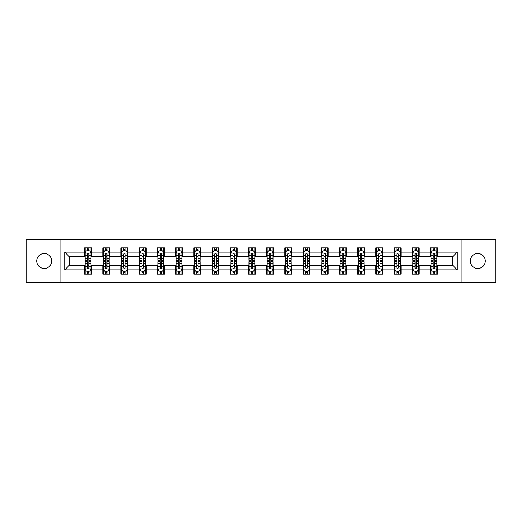 <?xml version="1.0" encoding="UTF-8"?>
<svg xmlns="http://www.w3.org/2000/svg" width="522" height="522" viewBox="0 0 522 522"><rect width="100%" height="100%" fill="white"/><g stroke="black" fill="none" stroke-linecap="round" stroke-linejoin="round"><path stroke-width="0.78" d="M477.813 253.529A7.471 7.471 0 0 0 470.342 261A7.471 7.471 0 0 0 477.813 268.471A7.471 7.471 0 0 0 485.284 261A7.471 7.471 0 0 0 477.813 253.529M44.187 253.529A7.471 7.471 0 0 0 36.716 261A7.471 7.471 0 0 0 44.187 268.471A7.471 7.471 0 0 0 51.658 261A7.471 7.471 0 0 0 44.187 253.529M461.128 282.585L495.9 282.585L495.9 239.415L461.128 239.415L461.128 282.585L60.872 282.585L60.872 239.415L26.1 239.415L26.1 282.585L60.872 282.585M461.128 239.415L60.872 239.415M437.436 252.133L437.436 247.872L430.435 247.872L430.435 252.133L419.231 252.133L419.231 247.872L412.23 247.872L412.23 252.133L401.033 252.133L401.033 247.872L394.025 247.872L394.025 252.133L382.828 252.133L382.828 247.872L375.827 247.872L375.827 252.133L364.624 252.133L364.624 247.872L357.622 247.872L357.622 252.133L346.419 252.133L346.419 247.872L339.417 247.872L339.417 252.133L328.214 252.133L328.214 247.872L321.213 247.872L321.213 252.133L310.009 252.133L310.009 247.872L303.008 247.872L303.008 252.133L291.805 252.133L291.805 247.872L284.803 247.872L284.803 252.133L273.6 252.133L273.6 247.872L266.598 247.872L266.598 252.133L255.402 252.133L255.402 247.872L248.4 247.872L248.4 252.133L237.197 252.133L237.197 247.872L230.195 247.872L230.195 252.133L218.992 252.133L218.992 247.872L211.991 247.872L211.991 252.133L200.787 252.133L200.787 247.872L193.786 247.872L193.786 252.133L182.583 252.133L182.583 247.872L175.581 247.872L175.581 252.133L164.378 252.133L164.378 247.872L157.376 247.872L157.376 252.133L146.173 252.133L146.173 247.872L139.172 247.872L139.172 252.133L127.975 252.133L127.975 247.872L120.967 247.872L120.967 252.133L109.77 252.133L109.77 247.872L102.769 247.872L102.769 252.133L91.565 252.133L91.565 247.872L84.564 247.872L84.564 252.133L64.728 252.133L64.728 269.867L69.393 265.202L84.564 265.202L84.564 274.128L91.565 274.128L91.565 265.202L102.769 265.202L102.769 274.128L109.77 274.128L109.77 265.202L120.967 265.202L120.967 274.128L127.975 274.128L127.975 265.202L139.172 265.202L139.172 274.128L146.173 274.128L146.173 265.202L157.376 265.202L157.376 274.128L164.378 274.128L164.378 265.202L175.581 265.202L175.581 274.128L182.583 274.128L182.583 265.202L193.786 265.202L193.786 274.128L200.787 274.128L200.787 265.202L211.991 265.202L211.991 274.128L218.992 274.128L218.992 265.202L230.195 265.202L230.195 274.128L237.197 274.128L237.197 265.202L248.4 265.202L248.4 274.128L255.402 274.128L255.402 265.202L266.598 265.202L266.598 274.128L273.6 274.128L273.6 265.202L284.803 265.202L284.803 274.128L291.805 274.128L291.805 265.202L303.008 265.202L303.008 274.128L310.009 274.128L310.009 265.202L321.213 265.202L321.213 274.128L328.214 274.128L328.214 265.202L339.417 265.202L339.417 274.128L346.419 274.128L346.419 265.202L357.622 265.202L357.622 274.128L364.624 274.128L364.624 265.202L375.827 265.202L375.827 274.128L382.828 274.128L382.828 265.202L394.025 265.202L394.025 274.128L401.033 274.128L401.033 265.202L412.23 265.202L412.23 274.128L419.231 274.128L419.231 265.202L430.435 265.202L430.435 274.128L437.436 274.128L437.436 265.202L452.607 265.202L452.607 256.798L437.436 256.798L437.436 252.133L457.272 252.133L457.272 269.867L437.436 269.867M430.435 269.867L419.231 269.867M412.23 269.867L401.033 269.867M394.025 269.867L382.828 269.867M375.827 269.867L364.624 269.867M357.622 269.867L346.419 269.867M339.417 269.867L328.214 269.867M321.213 269.867L310.009 269.867M303.008 269.867L291.805 269.867M284.803 269.867L273.6 269.867M266.598 269.867L255.402 269.867M248.4 269.867L237.197 269.867M230.195 269.867L218.992 269.867M211.991 269.867L200.787 269.867M193.786 269.867L182.583 269.867M175.581 269.867L164.378 269.867M157.376 269.867L146.173 269.867M139.172 269.867L127.975 269.867M120.967 269.867L109.77 269.867M102.769 269.867L91.565 269.867M84.564 269.867L64.728 269.867M430.435 252.133L430.435 256.798L419.231 256.798L419.231 252.133M412.23 252.133L412.23 256.798L401.033 256.798L401.033 252.133M394.025 252.133L394.025 256.798L382.828 256.798L382.828 252.133M375.827 252.133L375.827 256.798L364.624 256.798L364.624 252.133M357.622 252.133L357.622 256.798L346.419 256.798L346.419 252.133M339.417 252.133L339.417 256.798L328.214 256.798L328.214 252.133M321.213 252.133L321.213 256.798L310.009 256.798L310.009 252.133M303.008 252.133L303.008 256.798L291.805 256.798L291.805 252.133M284.803 252.133L284.803 256.798L273.6 256.798L273.6 252.133M266.598 252.133L266.598 256.798L255.402 256.798L255.402 252.133M248.4 252.133L248.4 256.798L237.197 256.798L237.197 252.133M230.195 252.133L230.195 256.798L218.992 256.798L218.992 252.133M211.991 252.133L211.991 256.798L200.787 256.798L200.787 252.133M193.786 252.133L193.786 256.798L182.583 256.798L182.583 252.133M175.581 252.133L175.581 256.798L164.378 256.798L164.378 252.133M157.376 252.133L157.376 256.798L146.173 256.798L146.173 252.133M139.172 252.133L139.172 256.798L127.975 256.798L127.975 252.133M120.967 252.133L120.967 256.798L109.77 256.798L109.77 252.133M102.769 252.133L102.769 256.798L91.565 256.798L91.565 252.133M84.564 252.133L84.564 256.798L69.393 256.798L64.728 252.133M69.393 256.798L69.393 265.202M457.272 269.867L452.607 265.202M452.607 256.798L457.272 252.133M84.564 250.788L85.145 250.788M87.363 250.788L88.766 250.788M90.978 250.788L91.565 250.788M84.564 256.68L85.145 256.68M87.363 256.68L88.766 256.68M90.978 256.68L91.565 256.68M84.564 265.32L85.145 265.32M87.363 265.32L88.766 265.32M90.978 265.32L91.565 265.32M84.564 271.212L85.145 271.212M87.363 271.212L88.766 271.212M90.978 271.212L91.565 271.212M102.769 265.32L103.349 265.32M105.568 265.32L106.964 265.32M109.183 265.32L109.77 265.32M102.769 271.212L103.349 271.212M105.568 271.212L106.964 271.212M109.183 271.212L109.77 271.212M102.769 250.788L103.349 250.788M105.568 250.788L106.964 250.788M109.183 250.788L109.77 250.788M102.769 256.68L103.349 256.68M105.568 256.68L106.964 256.68M109.183 256.68L109.77 256.68M120.967 265.32L121.554 265.32M123.773 265.32L125.169 265.32M127.388 265.32L127.975 265.32M120.967 271.212L121.554 271.212M123.773 271.212L125.169 271.212M127.388 271.212L127.975 271.212M120.967 250.788L121.554 250.788M123.773 250.788L125.169 250.788M127.388 250.788L127.975 250.788M120.967 256.68L121.554 256.68M123.773 256.68L125.169 256.68M127.388 256.68L127.975 256.68M139.172 265.32L139.759 265.32M141.977 265.32L143.374 265.32M145.592 265.32L146.173 265.32M139.172 271.212L139.759 271.212M141.977 271.212L143.374 271.212M145.592 271.212L146.173 271.212M139.172 250.788L139.759 250.788M141.977 250.788L143.374 250.788M145.592 250.788L146.173 250.788M139.172 256.68L139.759 256.68M141.977 256.68L143.374 256.68M145.592 256.68L146.173 256.68M157.376 265.32L157.964 265.32M160.176 265.32L161.579 265.32M163.797 265.32L164.378 265.32M157.376 271.212L157.964 271.212M160.176 271.212L161.579 271.212M163.797 271.212L164.378 271.212M157.376 250.788L157.964 250.788M160.176 250.788L161.579 250.788M163.797 250.788L164.378 250.788M157.376 256.68L157.964 256.68M160.176 256.68L161.579 256.68M163.797 256.68L164.378 256.68M175.581 265.32L176.168 265.32M178.38 265.32L179.783 265.32M182.002 265.32L182.583 265.32M175.581 271.212L176.168 271.212M178.38 271.212L179.783 271.212M182.002 271.212L182.583 271.212M175.581 250.788L176.168 250.788M178.38 250.788L179.783 250.788M182.002 250.788L182.583 250.788M175.581 256.68L176.168 256.68M178.38 256.68L179.783 256.68M182.002 256.68L182.583 256.68M193.786 265.32L194.367 265.32M196.585 265.32L197.988 265.32M200.207 265.32L200.787 265.32M193.786 271.212L194.367 271.212M196.585 271.212L197.988 271.212M200.207 271.212L200.787 271.212M193.786 250.788L194.367 250.788M196.585 250.788L197.988 250.788M200.207 250.788L200.787 250.788M193.786 256.68L194.367 256.68M196.585 256.68L197.988 256.68M200.207 256.68L200.787 256.68M211.991 265.32L212.571 265.32M214.79 265.32L216.193 265.32M218.405 265.32L218.992 265.32M211.991 271.212L212.571 271.212M214.79 271.212L216.193 271.212M218.405 271.212L218.992 271.212M211.991 250.788L212.571 250.788M214.79 250.788L216.193 250.788M218.405 250.788L218.992 250.788M211.991 256.68L212.571 256.68M214.79 256.68L216.193 256.68M218.405 256.68L218.992 256.68M230.195 265.32L230.776 265.32M232.995 265.32L234.398 265.32M236.61 265.32L237.197 265.32M230.195 271.212L230.776 271.212M232.995 271.212L234.398 271.212M236.61 271.212L237.197 271.212M230.195 250.788L230.776 250.788M232.995 250.788L234.398 250.788M236.61 250.788L237.197 250.788M230.195 256.68L230.776 256.68M232.995 256.68L234.398 256.68M236.61 256.68L237.197 256.68M248.4 265.32L248.981 265.32M251.199 265.32L252.596 265.32M254.814 265.32L255.402 265.32M248.4 271.212L248.981 271.212M251.199 271.212L252.596 271.212M254.814 271.212L255.402 271.212M248.4 250.788L248.981 250.788M251.199 250.788L252.596 250.788M254.814 250.788L255.402 250.788M248.4 256.68L248.981 256.68M251.199 256.68L252.596 256.68M254.814 256.68L255.402 256.68M266.598 265.32L267.186 265.32M269.404 265.32L270.801 265.32M273.019 265.32L273.6 265.32M266.598 271.212L267.186 271.212M269.404 271.212L270.801 271.212M273.019 271.212L273.6 271.212M266.598 250.788L267.186 250.788M269.404 250.788L270.801 250.788M273.019 250.788L273.6 250.788M266.598 256.68L267.186 256.68M269.404 256.68L270.801 256.68M273.019 256.68L273.6 256.68M284.803 265.32L285.39 265.32M287.602 265.32L289.005 265.32M291.224 265.32L291.805 265.32M284.803 271.212L285.39 271.212M287.602 271.212L289.005 271.212M291.224 271.212L291.805 271.212M284.803 250.788L285.39 250.788M287.602 250.788L289.005 250.788M291.224 250.788L291.805 250.788M284.803 256.68L285.39 256.68M287.602 256.68L289.005 256.68M291.224 256.68L291.805 256.68M303.008 265.32L303.595 265.32M305.807 265.32L307.21 265.32M309.429 265.32L310.009 265.32M303.008 271.212L303.595 271.212M305.807 271.212L307.21 271.212M309.429 271.212L310.009 271.212M303.008 250.788L303.595 250.788M305.807 250.788L307.21 250.788M309.429 250.788L310.009 250.788M303.008 256.68L303.595 256.68M305.807 256.68L307.21 256.68M309.429 256.68L310.009 256.68M321.213 265.32L321.793 265.32M324.012 265.32L325.415 265.32M327.633 265.32L328.214 265.32M321.213 271.212L321.793 271.212M324.012 271.212L325.415 271.212M327.633 271.212L328.214 271.212M321.213 250.788L321.793 250.788M324.012 250.788L325.415 250.788M327.633 250.788L328.214 250.788M321.213 256.68L321.793 256.68M324.012 256.68L325.415 256.68M327.633 256.68L328.214 256.68M339.417 265.32L339.998 265.32M342.217 265.32L343.62 265.32M345.832 265.32L346.419 265.32M339.417 271.212L339.998 271.212M342.217 271.212L343.62 271.212M345.832 271.212L346.419 271.212M339.417 250.788L339.998 250.788M342.217 250.788L343.62 250.788M345.832 250.788L346.419 250.788M339.417 256.68L339.998 256.68M342.217 256.68L343.62 256.68M345.832 256.68L346.419 256.68M357.622 265.32L358.203 265.32M360.421 265.32L361.824 265.32M364.036 265.32L364.624 265.32M357.622 271.212L358.203 271.212M360.421 271.212L361.824 271.212M364.036 271.212L364.624 271.212M357.622 250.788L358.203 250.788M360.421 250.788L361.824 250.788M364.036 250.788L364.624 250.788M357.622 256.68L358.203 256.68M360.421 256.68L361.824 256.68M364.036 256.68L364.624 256.68M375.827 265.32L376.408 265.32M378.626 265.32L380.023 265.32M382.241 265.32L382.828 265.32M375.827 271.212L376.408 271.212M378.626 271.212L380.023 271.212M382.241 271.212L382.828 271.212M375.827 250.788L376.408 250.788M378.626 250.788L380.023 250.788M382.241 250.788L382.828 250.788M375.827 256.68L376.408 256.68M378.626 256.68L380.023 256.68M382.241 256.68L382.828 256.68M394.025 265.32L394.612 265.32M396.831 265.32L398.227 265.32M400.446 265.32L401.033 265.32M394.025 271.212L394.612 271.212M396.831 271.212L398.227 271.212M400.446 271.212L401.033 271.212M394.025 250.788L394.612 250.788M396.831 250.788L398.227 250.788M400.446 250.788L401.033 250.788M394.025 256.68L394.612 256.68M396.831 256.68L398.227 256.68M400.446 256.68L401.033 256.68M412.23 265.32L412.817 265.32M415.036 265.32L416.432 265.32M418.651 265.32L419.231 265.32M412.23 271.212L412.817 271.212M415.036 271.212L416.432 271.212M418.651 271.212L419.231 271.212M412.23 250.788L412.817 250.788M415.036 250.788L416.432 250.788M418.651 250.788L419.231 250.788M412.23 256.68L412.817 256.68M415.036 256.68L416.432 256.68M418.651 256.68L419.231 256.68M430.435 265.32L431.022 265.32M433.234 265.32L434.637 265.32M436.855 265.32L437.436 265.32M430.435 271.212L431.022 271.212M433.234 271.212L434.637 271.212M436.855 271.212L437.436 271.212M430.435 250.788L431.022 250.788M433.234 250.788L434.637 250.788M436.855 250.788L437.436 250.788M430.435 256.68L431.022 256.68M433.234 256.68L434.637 256.68M436.855 256.68L437.436 256.68M88.766 249.392L87.363 249.392M90.978 258.834L88.766 258.834L88.766 260.302L90.978 260.302L90.978 253.183L89.817 250.847L86.313 250.847L85.145 253.183L85.145 260.302L87.363 260.302L87.363 258.834L85.145 258.834M85.145 253.183L85.145 247.872M90.978 253.183L90.978 247.872M87.363 250.847L87.363 247.872M88.766 247.872L88.766 250.847M88.766 258.834L88.766 254.057C88.296 253.157 87.833 253.157 87.363 254.057L87.363 258.834M87.363 272.608L88.766 272.608M85.145 263.166L87.363 263.166L87.363 261.698L85.145 261.698L85.145 268.817L86.313 271.153L89.817 271.153L90.978 268.817L90.978 261.698L88.766 261.698L88.766 263.166L90.978 263.166M90.978 268.817L90.978 274.128M85.145 268.817L85.145 274.128M88.766 271.153L88.766 274.128M87.363 274.128L87.363 271.153M87.363 263.166L87.363 267.943C87.826 268.843 88.296 268.843 88.766 267.943L88.766 263.166M106.964 249.392L105.568 249.392M109.183 258.834L106.964 258.834L106.964 260.302L109.183 260.302L109.183 253.183L108.015 250.847L104.517 250.847L103.349 253.183L103.349 260.302L105.568 260.302L105.568 258.834L103.349 258.834M103.349 253.183L103.349 247.872M109.183 253.183L109.183 247.872M105.568 250.847L105.568 247.872M106.964 247.872L106.964 250.847M106.964 258.834L106.964 254.057C106.501 253.157 106.031 253.157 105.568 254.057L105.568 258.834M125.169 249.392L123.773 249.392M127.388 258.834L125.169 258.834L125.169 260.302L127.388 260.302L127.388 253.183L126.22 250.847L122.722 250.847L121.554 253.183L121.554 260.302L123.773 260.302L123.773 258.834L121.554 258.834M121.554 253.183L121.554 247.872M127.388 253.183L127.388 247.872M123.773 250.847L123.773 247.872M125.169 247.872L125.169 250.847M125.169 258.834L125.169 254.057C124.706 253.157 124.236 253.157 123.773 254.057L123.773 258.834M105.568 272.608L106.964 272.608M103.349 263.166L105.568 263.166L105.568 261.698L103.349 261.698L103.349 268.817L104.517 271.153L108.015 271.153L109.183 268.817L109.183 261.698L106.964 261.698L106.964 263.166L109.183 263.166M109.183 268.817L109.183 274.128M103.349 268.817L103.349 274.128M106.964 271.153L106.964 274.128M105.568 274.128L105.568 271.153M105.568 263.166L105.568 267.943C106.031 268.843 106.501 268.843 106.964 267.943L106.964 263.166M123.773 272.608L125.169 272.608M121.554 263.166L123.773 263.166L123.773 261.698L121.554 261.698L121.554 268.817L122.722 271.153L126.22 271.153L127.388 268.817L127.388 261.698L125.169 261.698L125.169 263.166L127.388 263.166M127.388 268.817L127.388 274.128M121.554 268.817L121.554 274.128M125.169 271.153L125.169 274.128M123.773 274.128L123.773 271.153M123.773 263.166L123.773 267.943C124.236 268.843 124.706 268.843 125.169 267.943L125.169 263.166M143.374 249.392L141.977 249.392M145.592 258.834L143.374 258.834L143.374 260.302L145.592 260.302L145.592 253.183L144.424 250.847L140.927 250.847L139.759 253.183L139.759 260.302L141.977 260.302L141.977 258.834L139.759 258.834M139.759 253.183L139.759 247.872M145.592 253.183L145.592 247.872M141.977 250.847L141.977 247.872M143.374 247.872L143.374 250.847M143.374 258.834L143.374 254.057C142.911 253.157 142.441 253.157 141.977 254.057L141.977 258.834M161.579 249.392L160.176 249.392M163.797 258.834L161.579 258.834L161.579 260.302L163.797 260.302L163.797 253.183L162.629 250.847L159.125 250.847L157.964 253.183L157.964 260.302L160.176 260.302L160.176 258.834L157.964 258.834M157.964 253.183L157.964 247.872M163.797 253.183L163.797 247.872M160.176 250.847L160.176 247.872M161.579 247.872L161.579 250.847M161.579 258.834L161.579 254.057C161.115 253.157 160.645 253.157 160.176 254.057L160.176 258.834M179.783 249.392L178.38 249.392M182.002 258.834L179.783 258.834L179.783 260.302L182.002 260.302L182.002 253.183L180.834 250.847L177.33 250.847L176.168 253.183L176.168 260.302L178.38 260.302L178.38 258.834L176.168 258.834M176.168 253.183L176.168 247.872M182.002 253.183L182.002 247.872M178.38 250.847L178.38 247.872M179.783 247.872L179.783 250.847M179.783 258.834L179.783 254.057C179.314 253.157 178.85 253.157 178.38 254.057L178.38 258.834M141.977 272.608L143.374 272.608M139.759 263.166L141.977 263.166L141.977 261.698L139.759 261.698L139.759 268.817L140.927 271.153L144.424 271.153L145.592 268.817L145.592 261.698L143.374 261.698L143.374 263.166L145.592 263.166M145.592 268.817L145.592 274.128M139.759 268.817L139.759 274.128M143.374 271.153L143.374 274.128M141.977 274.128L141.977 271.153M141.977 263.166L141.977 267.943C142.441 268.843 142.911 268.843 143.374 267.943L143.374 263.166M160.176 272.608L161.579 272.608M157.964 263.166L160.176 263.166L160.176 261.698L157.964 261.698L157.964 268.817L159.125 271.153L162.629 271.153L163.797 268.817L163.797 261.698L161.579 261.698L161.579 263.166L163.797 263.166M163.797 268.817L163.797 274.128M157.964 268.817L157.964 274.128M161.579 271.153L161.579 274.128M160.176 274.128L160.176 271.153M160.176 263.166L160.176 267.943C160.645 268.843 161.109 268.843 161.579 267.943L161.579 263.166M178.38 272.608L179.783 272.608M176.168 263.166L178.38 263.166L178.38 261.698L176.168 261.698L176.168 268.817L177.33 271.153L180.834 271.153L182.002 268.817L182.002 261.698L179.783 261.698L179.783 263.166L182.002 263.166M182.002 268.817L182.002 274.128M176.168 268.817L176.168 274.128M179.783 271.153L179.783 274.128M178.38 274.128L178.38 271.153M178.38 263.166L178.38 267.943C178.85 268.843 179.314 268.843 179.783 267.943L179.783 263.166M197.988 249.392L196.585 249.392M200.207 258.834L197.988 258.834L197.988 260.302L200.207 260.302L200.207 253.183L199.039 250.847L195.535 250.847L194.367 253.183L194.367 260.302L196.585 260.302L196.585 258.834L194.367 258.834M194.367 253.183L194.367 247.872M200.207 253.183L200.207 247.872M196.585 250.847L196.585 247.872M197.988 247.872L197.988 250.847M197.988 258.834L197.988 254.057C197.518 253.157 197.055 253.157 196.585 254.057L196.585 258.834M196.585 272.608L197.988 272.608M194.367 263.166L196.585 263.166L196.585 261.698L194.367 261.698L194.367 268.817L195.535 271.153L199.039 271.153L200.207 268.817L200.207 261.698L197.988 261.698L197.988 263.166L200.207 263.166M200.207 268.817L200.207 274.128M194.367 268.817L194.367 274.128M197.988 271.153L197.988 274.128M196.585 274.128L196.585 271.153M196.585 263.166L196.585 267.943C197.055 268.843 197.518 268.843 197.988 267.943L197.988 263.166M216.193 249.392L214.79 249.392M218.405 258.834L216.193 258.834L216.193 260.302L218.405 260.302L218.405 253.183L217.243 250.847L213.739 250.847L212.571 253.183L212.571 260.302L214.79 260.302L214.79 258.834L212.571 258.834M212.571 253.183L212.571 247.872M218.405 253.183L218.405 247.872M214.79 250.847L214.79 247.872M216.193 247.872L216.193 250.847M216.193 258.834L216.193 254.057C215.723 253.157 215.26 253.157 214.79 254.057L214.79 258.834M214.79 272.608L216.193 272.608M212.571 263.166L214.79 263.166L214.79 261.698L212.571 261.698L212.571 268.817L213.739 271.153L217.243 271.153L218.405 268.817L218.405 261.698L216.193 261.698L216.193 263.166L218.405 263.166M218.405 268.817L218.405 274.128M212.571 268.817L212.571 274.128M216.193 271.153L216.193 274.128M214.79 274.128L214.79 271.153M214.79 263.166L214.79 267.943C215.253 268.843 215.723 268.843 216.193 267.943L216.193 263.166M234.398 249.392L232.995 249.392M236.61 258.834L234.398 258.834L234.398 260.302L236.61 260.302L236.61 253.183L235.442 250.847L231.944 250.847L230.776 253.183L230.776 260.302L232.995 260.302L232.995 258.834L230.776 258.834M230.776 253.183L230.776 247.872M236.61 253.183L236.61 247.872M232.995 250.847L232.995 247.872M234.398 247.872L234.398 250.847M234.398 258.834L234.398 254.057C233.928 253.157 233.464 253.157 232.995 254.057L232.995 258.834M232.995 272.608L234.398 272.608M230.776 263.166L232.995 263.166L232.995 261.698L230.776 261.698L230.776 268.817L231.944 271.153L235.442 271.153L236.61 268.817L236.61 261.698L234.398 261.698L234.398 263.166L236.61 263.166M236.61 268.817L236.61 274.128M230.776 268.817L230.776 274.128M234.398 271.153L234.398 274.128M232.995 274.128L232.995 271.153M232.995 263.166L232.995 267.943C233.458 268.843 233.928 268.843 234.398 267.943L234.398 263.166M252.596 249.392L251.199 249.392M254.814 258.834L252.596 258.834L252.596 260.302L254.814 260.302L254.814 253.183L253.646 250.847L250.149 250.847L248.981 253.183L248.981 260.302L251.199 260.302L251.199 258.834L248.981 258.834M248.981 253.183L248.981 247.872M254.814 253.183L254.814 247.872M251.199 250.847L251.199 247.872M252.596 247.872L252.596 250.847M252.596 258.834L252.596 254.057C252.133 253.157 251.663 253.157 251.199 254.057L251.199 258.834M251.199 272.608L252.596 272.608M248.981 263.166L251.199 263.166L251.199 261.698L248.981 261.698L248.981 268.817L250.149 271.153L253.646 271.153L254.814 268.817L254.814 261.698L252.596 261.698L252.596 263.166L254.814 263.166M254.814 268.817L254.814 274.128M248.981 268.817L248.981 274.128M252.596 271.153L252.596 274.128M251.199 274.128L251.199 271.153M251.199 263.166L251.199 267.943C251.663 268.843 252.133 268.843 252.596 267.943L252.596 263.166M270.801 249.392L269.404 249.392M273.019 258.834L270.801 258.834L270.801 260.302L273.019 260.302L273.019 253.183L271.851 250.847L268.354 250.847L267.186 253.183L267.186 260.302L269.404 260.302L269.404 258.834L267.186 258.834M267.186 253.183L267.186 247.872M273.019 253.183L273.019 247.872M269.404 250.847L269.404 247.872M270.801 247.872L270.801 250.847M270.801 258.834L270.801 254.057C270.337 253.157 269.867 253.157 269.404 254.057L269.404 258.834M269.404 272.608L270.801 272.608M267.186 263.166L269.404 263.166L269.404 261.698L267.186 261.698L267.186 268.817L268.354 271.153L271.851 271.153L273.019 268.817L273.019 261.698L270.801 261.698L270.801 263.166L273.019 263.166M273.019 268.817L273.019 274.128M267.186 268.817L267.186 274.128M270.801 271.153L270.801 274.128M269.404 274.128L269.404 271.153M269.404 263.166L269.404 267.943C269.867 268.843 270.337 268.843 270.801 267.943L270.801 263.166M289.005 249.392L287.602 249.392M291.224 258.834L289.005 258.834L289.005 260.302L291.224 260.302L291.224 253.183L290.056 250.847L286.558 250.847L285.39 253.183L285.39 260.302L287.602 260.302L287.602 258.834L285.39 258.834M285.39 253.183L285.39 247.872M291.224 253.183L291.224 247.872M287.602 250.847L287.602 247.872M289.005 247.872L289.005 250.847M289.005 258.834L289.005 254.057C288.542 253.157 288.072 253.157 287.602 254.057L287.602 258.834M287.602 272.608L289.005 272.608M285.39 263.166L287.602 263.166L287.602 261.698L285.39 261.698L285.39 268.817L286.558 271.153L290.056 271.153L291.224 268.817L291.224 261.698L289.005 261.698L289.005 263.166L291.224 263.166M291.224 268.817L291.224 274.128M285.39 268.817L285.39 274.128M289.005 271.153L289.005 274.128M287.602 274.128L287.602 271.153M287.602 263.166L287.602 267.943C288.072 268.843 288.535 268.843 289.005 267.943L289.005 263.166M307.21 249.392L305.807 249.392M309.429 258.834L307.21 258.834L307.21 260.302L309.429 260.302L309.429 253.183L308.261 250.847L304.757 250.847L303.595 253.183L303.595 260.302L305.807 260.302L305.807 258.834L303.595 258.834M303.595 253.183L303.595 247.872M309.429 253.183L309.429 247.872M305.807 250.847L305.807 247.872M307.21 247.872L307.21 250.847M307.21 258.834L307.21 254.057C306.747 253.157 306.277 253.157 305.807 254.057L305.807 258.834M305.807 272.608L307.21 272.608M303.595 263.166L305.807 263.166L305.807 261.698L303.595 261.698L303.595 268.817L304.757 271.153L308.261 271.153L309.429 268.817L309.429 261.698L307.21 261.698L307.21 263.166L309.429 263.166M309.429 268.817L309.429 274.128M303.595 268.817L303.595 274.128M307.21 271.153L307.21 274.128M305.807 274.128L305.807 271.153M305.807 263.166L305.807 267.943C306.277 268.843 306.74 268.843 307.21 267.943L307.21 263.166M325.415 249.392L324.012 249.392M327.633 258.834L325.415 258.834L325.415 260.302L327.633 260.302L327.633 253.183L326.465 250.847L322.961 250.847L321.793 253.183L321.793 260.302L324.012 260.302L324.012 258.834L321.793 258.834M321.793 253.183L321.793 247.872M327.633 253.183L327.633 247.872M324.012 250.847L324.012 247.872M325.415 247.872L325.415 250.847M325.415 258.834L325.415 254.057C324.945 253.157 324.482 253.157 324.012 254.057L324.012 258.834M324.012 272.608L325.415 272.608M321.793 263.166L324.012 263.166L324.012 261.698L321.793 261.698L321.793 268.817L322.961 271.153L326.465 271.153L327.633 268.817L327.633 261.698L325.415 261.698L325.415 263.166L327.633 263.166M327.633 268.817L327.633 274.128M321.793 268.817L321.793 274.128M325.415 271.153L325.415 274.128M324.012 274.128L324.012 271.153M324.012 263.166L324.012 267.943C324.482 268.843 324.945 268.843 325.415 267.943L325.415 263.166M343.62 249.392L342.217 249.392M345.832 258.834L343.62 258.834L343.62 260.302L345.832 260.302L345.832 253.183L344.67 250.847L341.166 250.847L339.998 253.183L339.998 260.302L342.217 260.302L342.217 258.834L339.998 258.834M339.998 253.183L339.998 247.872M345.832 253.183L345.832 247.872M342.217 250.847L342.217 247.872M343.62 247.872L343.62 250.847M343.62 258.834L343.62 254.057C343.15 253.157 342.686 253.157 342.217 254.057L342.217 258.834M342.217 272.608L343.62 272.608M339.998 263.166L342.217 263.166L342.217 261.698L339.998 261.698L339.998 268.817L341.166 271.153L344.67 271.153L345.832 268.817L345.832 261.698L343.62 261.698L343.62 263.166L345.832 263.166M345.832 268.817L345.832 274.128M339.998 268.817L339.998 274.128M343.62 271.153L343.62 274.128M342.217 274.128L342.217 271.153M342.217 263.166L342.217 267.943C342.686 268.843 343.15 268.843 343.62 267.943L343.62 263.166M361.824 249.392L360.421 249.392M364.036 258.834L361.824 258.834L361.824 260.302L364.036 260.302L364.036 253.183L362.875 250.847L359.371 250.847L358.203 253.183L358.203 260.302L360.421 260.302L360.421 258.834L358.203 258.834M358.203 253.183L358.203 247.872M364.036 253.183L364.036 247.872M360.421 250.847L360.421 247.872M361.824 247.872L361.824 250.847M361.824 258.834L361.824 254.057C361.354 253.157 360.891 253.157 360.421 254.057L360.421 258.834M360.421 272.608L361.824 272.608M358.203 263.166L360.421 263.166L360.421 261.698L358.203 261.698L358.203 268.817L359.371 271.153L362.875 271.153L364.036 268.817L364.036 261.698L361.824 261.698L361.824 263.166L364.036 263.166M364.036 268.817L364.036 274.128M358.203 268.817L358.203 274.128M361.824 271.153L361.824 274.128M360.421 274.128L360.421 271.153M360.421 263.166L360.421 267.943C360.885 268.843 361.354 268.843 361.824 267.943L361.824 263.166M380.023 249.392L378.626 249.392M382.241 258.834L380.023 258.834L380.023 260.302L382.241 260.302L382.241 253.183L381.073 250.847L377.576 250.847L376.408 253.183L376.408 260.302L378.626 260.302L378.626 258.834L376.408 258.834M376.408 253.183L376.408 247.872M382.241 253.183L382.241 247.872M378.626 250.847L378.626 247.872M380.023 247.872L380.023 250.847M380.023 258.834L380.023 254.057C379.559 253.157 379.089 253.157 378.626 254.057L378.626 258.834M378.626 272.608L380.023 272.608M376.408 263.166L378.626 263.166L378.626 261.698L376.408 261.698L376.408 268.817L377.576 271.153L381.073 271.153L382.241 268.817L382.241 261.698L380.023 261.698L380.023 263.166L382.241 263.166M382.241 268.817L382.241 274.128M376.408 268.817L376.408 274.128M380.023 271.153L380.023 274.128M378.626 274.128L378.626 271.153M378.626 263.166L378.626 267.943C379.089 268.843 379.559 268.843 380.023 267.943L380.023 263.166M398.227 249.392L396.831 249.392M400.446 258.834L398.227 258.834L398.227 260.302L400.446 260.302L400.446 253.183L399.278 250.847L395.78 250.847L394.612 253.183L394.612 260.302L396.831 260.302L396.831 258.834L394.612 258.834M394.612 253.183L394.612 247.872M400.446 253.183L400.446 247.872M396.831 250.847L396.831 247.872M398.227 247.872L398.227 250.847M398.227 258.834L398.227 254.057C397.764 253.157 397.294 253.157 396.831 254.057L396.831 258.834M396.831 272.608L398.227 272.608M394.612 263.166L396.831 263.166L396.831 261.698L394.612 261.698L394.612 268.817L395.78 271.153L399.278 271.153L400.446 268.817L400.446 261.698L398.227 261.698L398.227 263.166L400.446 263.166M400.446 268.817L400.446 274.128M394.612 268.817L394.612 274.128M398.227 271.153L398.227 274.128M396.831 274.128L396.831 271.153M396.831 263.166L396.831 267.943C397.294 268.843 397.764 268.843 398.227 267.943L398.227 263.166M416.432 249.392L415.036 249.392M418.651 258.834L416.432 258.834L416.432 260.302L418.651 260.302L418.651 253.183L417.483 250.847L413.985 250.847L412.817 253.183L412.817 260.302L415.036 260.302L415.036 258.834L412.817 258.834M412.817 253.183L412.817 247.872M418.651 253.183L418.651 247.872M415.036 250.847L415.036 247.872M416.432 247.872L416.432 250.847M416.432 258.834L416.432 254.057C415.969 253.157 415.499 253.157 415.036 254.057L415.036 258.834M415.036 272.608L416.432 272.608M412.817 263.166L415.036 263.166L415.036 261.698L412.817 261.698L412.817 268.817L413.985 271.153L417.483 271.153L418.651 268.817L418.651 261.698L416.432 261.698L416.432 263.166L418.651 263.166M418.651 268.817L418.651 274.128M412.817 268.817L412.817 274.128M416.432 271.153L416.432 274.128M415.036 274.128L415.036 271.153M415.036 263.166L415.036 267.943C415.499 268.843 415.969 268.843 416.432 267.943L416.432 263.166M434.637 249.392L433.234 249.392M436.855 258.834L434.637 258.834L434.637 260.302L436.855 260.302L436.855 253.183L435.687 250.847L432.183 250.847L431.022 253.183L431.022 260.302L433.234 260.302L433.234 258.834L431.022 258.834M431.022 253.183L431.022 247.872M436.855 253.183L436.855 247.872M433.234 250.847L433.234 247.872M434.637 247.872L434.637 250.847M434.637 258.834L434.637 254.057C434.173 253.157 433.704 253.157 433.234 254.057L433.234 258.834M433.234 272.608L434.637 272.608M431.022 263.166L433.234 263.166L433.234 261.698L431.022 261.698L431.022 268.817L432.183 271.153L435.687 271.153L436.855 268.817L436.855 261.698L434.637 261.698L434.637 263.166L436.855 263.166M436.855 268.817L436.855 274.128M431.022 268.817L431.022 274.128M434.637 271.153L434.637 274.128M433.234 274.128L433.234 271.153M433.234 263.166L433.234 267.943C433.704 268.843 434.167 268.843 434.637 267.943L434.637 263.166M90.952 253.124L85.177 253.124M85.145 250.991L86.241 250.991M89.882 250.991L90.978 250.991M87.363 255.708L85.145 255.708M90.978 255.708L88.766 255.708M88.766 250.129L87.363 250.129M85.177 268.876L90.952 268.876M90.978 271.009L89.882 271.009M86.241 271.009L85.145 271.009M88.766 266.292L90.978 266.292M85.145 266.292L87.363 266.292M87.363 271.871L88.766 271.871M109.157 253.124L103.382 253.124M103.349 250.991L104.446 250.991M108.087 250.991L109.183 250.991M105.568 255.708L103.349 255.708M109.183 255.708L106.964 255.708M106.964 250.129L105.568 250.129M127.361 253.124L121.58 253.124M121.554 250.991L122.65 250.991M126.291 250.991L127.388 250.991M123.773 255.708L121.554 255.708M127.388 255.708L125.169 255.708M125.169 250.129L123.773 250.129M103.382 268.876L109.157 268.876M109.183 271.009L108.087 271.009M104.446 271.009L103.349 271.009M106.964 266.292L109.183 266.292M103.349 266.292L105.568 266.292M105.568 271.871L106.964 271.871M121.58 268.876L127.361 268.876M127.388 271.009L126.291 271.009M122.65 271.009L121.554 271.009M125.169 266.292L127.388 266.292M121.554 266.292L123.773 266.292M123.773 271.871L125.169 271.871M145.56 253.124L139.785 253.124M139.759 250.991L140.855 250.991M144.496 250.991L145.592 250.991M141.977 255.708L139.759 255.708M145.592 255.708L143.374 255.708M143.374 250.129L141.977 250.129M163.764 253.124L157.99 253.124M157.964 250.991L159.06 250.991M162.701 250.991L163.797 250.991M160.176 255.708L157.964 255.708M163.797 255.708L161.579 255.708M161.579 250.129L160.176 250.129M181.969 253.124L176.195 253.124M176.168 250.991L177.265 250.991M180.906 250.991L182.002 250.991M178.38 255.708L176.168 255.708M182.002 255.708L179.783 255.708M179.783 250.129L178.38 250.129M139.785 268.876L145.56 268.876M145.592 271.009L144.496 271.009M140.855 271.009L139.759 271.009M143.374 266.292L145.592 266.292M139.759 266.292L141.977 266.292M141.977 271.871L143.374 271.871M157.99 268.876L163.764 268.876M163.797 271.009L162.701 271.009M159.06 271.009L157.964 271.009M161.579 266.292L163.797 266.292M157.964 266.292L160.176 266.292M160.176 271.871L161.579 271.871M176.195 268.876L181.969 268.876M182.002 271.009L180.906 271.009M177.265 271.009L176.168 271.009M179.783 266.292L182.002 266.292M176.168 266.292L178.38 266.292M178.38 271.871L179.783 271.871M200.174 253.124L194.399 253.124M194.367 250.991L195.463 250.991M199.104 250.991L200.207 250.991M196.585 255.708L194.367 255.708M200.207 255.708L197.988 255.708M197.988 250.129L196.585 250.129M194.399 268.876L200.174 268.876M200.207 271.009L199.104 271.009M195.463 271.009L194.367 271.009M197.988 266.292L200.207 266.292M194.367 266.292L196.585 266.292M196.585 271.871L197.988 271.871M218.379 253.124L212.604 253.124M212.571 250.991L213.668 250.991M217.309 250.991L218.405 250.991M214.79 255.708L212.571 255.708M218.405 255.708L216.193 255.708M216.193 250.129L214.79 250.129M212.604 268.876L218.379 268.876M218.405 271.009L217.309 271.009M213.668 271.009L212.571 271.009M216.193 266.292L218.405 266.292M212.571 266.292L214.79 266.292M214.79 271.871L216.193 271.871M236.583 253.124L230.809 253.124M230.776 250.991L231.872 250.991M235.513 250.991L236.61 250.991M232.995 255.708L230.776 255.708M236.61 255.708L234.398 255.708M234.398 250.129L232.995 250.129M230.809 268.876L236.583 268.876M236.61 271.009L235.513 271.009M231.872 271.009L230.776 271.009M234.398 266.292L236.61 266.292M230.776 266.292L232.995 266.292M232.995 271.871L234.398 271.871M254.788 253.124L249.007 253.124M248.981 250.991L250.077 250.991M253.718 250.991L254.814 250.991M251.199 255.708L248.981 255.708M254.814 255.708L252.596 255.708M252.596 250.129L251.199 250.129M249.007 268.876L254.788 268.876M254.814 271.009L253.718 271.009M250.077 271.009L248.981 271.009M252.596 266.292L254.814 266.292M248.981 266.292L251.199 266.292M251.199 271.871L252.596 271.871M272.993 253.124L267.212 253.124M267.186 250.991L268.282 250.991M271.923 250.991L273.019 250.991M269.404 255.708L267.186 255.708M273.019 255.708L270.801 255.708M270.801 250.129L269.404 250.129M267.212 268.876L272.993 268.876M273.019 271.009L271.923 271.009M268.282 271.009L267.186 271.009M270.801 266.292L273.019 266.292M267.186 266.292L269.404 266.292M269.404 271.871L270.801 271.871M291.191 253.124L285.417 253.124M285.39 250.991L286.487 250.991M290.128 250.991L291.224 250.991M287.602 255.708L285.39 255.708M291.224 255.708L289.005 255.708M289.005 250.129L287.602 250.129M285.417 268.876L291.191 268.876M291.224 271.009L290.128 271.009M286.487 271.009L285.39 271.009M289.005 266.292L291.224 266.292M285.39 266.292L287.602 266.292M287.602 271.871L289.005 271.871M309.396 253.124L303.621 253.124M303.595 250.991L304.691 250.991M308.332 250.991L309.429 250.991M305.807 255.708L303.595 255.708M309.429 255.708L307.21 255.708M307.21 250.129L305.807 250.129M303.621 268.876L309.396 268.876M309.429 271.009L308.332 271.009M304.691 271.009L303.595 271.009M307.21 266.292L309.429 266.292M303.595 266.292L305.807 266.292M305.807 271.871L307.21 271.871M327.601 253.124L321.826 253.124M321.793 250.991L322.896 250.991M326.537 250.991L327.633 250.991M324.012 255.708L321.793 255.708M327.633 255.708L325.415 255.708M325.415 250.129L324.012 250.129M321.826 268.876L327.601 268.876M327.633 271.009L326.537 271.009M322.896 271.009L321.793 271.009M325.415 266.292L327.633 266.292M321.793 266.292L324.012 266.292M324.012 271.871L325.415 271.871M345.805 253.124L340.031 253.124M339.998 250.991L341.094 250.991M344.735 250.991L345.832 250.991M342.217 255.708L339.998 255.708M345.832 255.708L343.62 255.708M343.62 250.129L342.217 250.129M340.031 268.876L345.805 268.876M345.832 271.009L344.735 271.009M341.094 271.009L339.998 271.009M343.62 266.292L345.832 266.292M339.998 266.292L342.217 266.292M342.217 271.871L343.62 271.871M364.01 253.124L358.236 253.124M358.203 250.991L359.299 250.991M362.94 250.991L364.036 250.991M360.421 255.708L358.203 255.708M364.036 255.708L361.824 255.708M361.824 250.129L360.421 250.129M358.236 268.876L364.01 268.876M364.036 271.009L362.94 271.009M359.299 271.009L358.203 271.009M361.824 266.292L364.036 266.292M358.203 266.292L360.421 266.292M360.421 271.871L361.824 271.871M382.215 253.124L376.44 253.124M376.408 250.991L377.504 250.991M381.145 250.991L382.241 250.991M378.626 255.708L376.408 255.708M382.241 255.708L380.023 255.708M380.023 250.129L378.626 250.129M376.44 268.876L382.215 268.876M382.241 271.009L381.145 271.009M377.504 271.009L376.408 271.009M380.023 266.292L382.241 266.292M376.408 266.292L378.626 266.292M378.626 271.871L380.023 271.871M400.42 253.124L394.639 253.124M394.612 250.991L395.709 250.991M399.35 250.991L400.446 250.991M396.831 255.708L394.612 255.708M400.446 255.708L398.227 255.708M398.227 250.129L396.831 250.129M394.639 268.876L400.42 268.876M400.446 271.009L399.35 271.009M395.709 271.009L394.612 271.009M398.227 266.292L400.446 266.292M394.612 266.292L396.831 266.292M396.831 271.871L398.227 271.871M418.618 253.124L412.843 253.124M412.817 250.991L413.913 250.991M417.554 250.991L418.651 250.991M415.036 255.708L412.817 255.708M418.651 255.708L416.432 255.708M416.432 250.129L415.036 250.129M412.843 268.876L418.618 268.876M418.651 271.009L417.554 271.009M413.913 271.009L412.817 271.009M416.432 266.292L418.651 266.292M412.817 266.292L415.036 266.292M415.036 271.871L416.432 271.871M436.823 253.124L431.048 253.124M431.022 250.991L432.118 250.991M435.759 250.991L436.855 250.991M433.234 255.708L431.022 255.708M436.855 255.708L434.637 255.708M434.637 250.129L433.234 250.129M431.048 268.876L436.823 268.876M436.855 271.009L435.759 271.009M432.118 271.009L431.022 271.009M434.637 266.292L436.855 266.292M431.022 266.292L433.234 266.292M433.234 271.871L434.637 271.871"/></g></svg>
